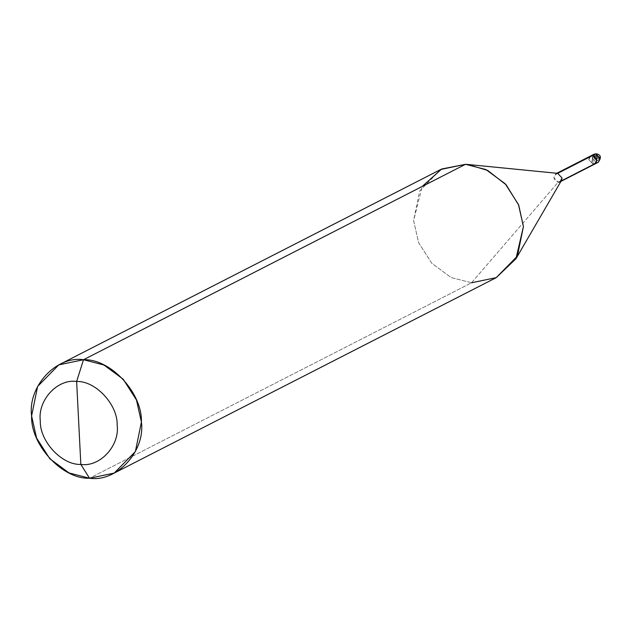 <?xml version="1.0" encoding="UTF-8"?>
<svg xmlns="http://www.w3.org/2000/svg" width="632" height="632" viewBox="0 0 632 632"><rect width="100%" height="100%" fill="white"/><g stroke="black" fill="none" stroke-linecap="round" stroke-linejoin="round"><path stroke-width="0.47" stroke-dasharray="3.16 2.37" d="M594.981 163.972L593.124 164.36L592.903 159.912L593.124 164.36L596.363 162.701L592.026 158.032L594.064 154.2L592.026 158.032L596.363 162.701L598.22 162.313L596.363 162.701L596.94 160.883C593.298 158.719 593.195 156.744 596.64 154.966L596.94 160.883C593.298 158.719 593.195 156.744 596.64 154.966L595.913 153.813L596.64 154.966C600.282 157.131 600.376 159.106 596.94 160.883C600.376 159.106 600.282 157.131 596.64 154.966L596.94 160.883L596.363 162.701L593.124 164.36L592.682 155.472L593.124 164.36L588.787 159.683L589.435 157.131L588.787 159.683L593.124 164.36L588.787 159.683L590.825 155.851L588.787 159.683L593.124 164.36L558.167 182.245L471.519 282.788L89.507 478.227L471.519 282.788L451.098 277.519L431.814 263.307L418.574 242.554L413.612 220.536L422.231 186.448M557.716 173.358L557.716 173.358C552.55 176.028 552.7 178.99 558.167 182.245L553.822 177.576L555.86 173.745L557.716 173.358L469.947 164.739L557.716 173.358M561.5 180.436L558.167 182.245L471.519 282.788L496.199 277.661M593.124 164.36L558.167 182.245M440.836 169.431L419.632 190.99L413.612 220.536L418.574 242.554L431.814 263.307L451.098 277.519L471.519 282.788M596.782 157.881L593.78 157.763L592.437 158.411L591.441 163.886M560.015 181.858L560.947 181.376M555.86 173.745L556.8 173.263"/><path stroke-width="0.95" d="M593.124 164.36C598.291 161.681 598.141 158.727 592.682 155.472L590.825 155.851L592.682 155.472C598.141 158.727 598.291 161.681 593.124 164.36L594.981 163.972L597.019 160.141L592.682 155.472L589.435 157.131L596.253 153.845M598.22 162.313L600.258 158.482L595.913 153.813L600.258 158.482L598.22 162.313C601.648 157.431 600.937 154.587 596.071 153.774L594.064 154.2L595.913 153.813L592.682 155.472L597.019 160.141L594.981 163.972L598.22 162.313M471.519 282.788L496.286 277.614L515.973 258.725L523.422 226.556L518.722 205.179L506.177 184.844L487.707 170.442L467.759 164.478L465.515 164.304L83.503 359.734C56.201 355.595 27.658 386.523 31.6 415.967C30.628 445.141 62.473 479.38 89.507 478.227L69.086 472.957L49.802 458.737L36.561 437.984L31.6 415.967L37.62 386.428L58.823 364.869L83.503 359.734L76.63 381.483C57.52 378.592 37.541 400.238 40.298 420.849C39.618 441.27 61.912 465.239 80.833 464.425C99.943 467.325 119.922 445.678 117.165 425.067C117.844 404.646 95.55 380.677 76.63 381.483C95.55 380.677 117.844 404.646 117.165 425.067C119.922 445.678 99.943 467.325 80.833 464.425L89.507 478.227C116.802 482.366 145.344 451.438 141.41 421.994C142.374 392.82 110.529 358.581 83.503 359.734L76.63 381.483L80.833 464.425C61.912 465.239 39.618 441.27 40.298 420.849C37.541 400.238 57.52 378.592 76.63 381.483L80.833 464.425L89.507 478.227L114.187 473.092L135.39 451.532L141.41 421.994L136.449 399.977L123.208 379.224L103.925 365.004L83.503 359.734L465.515 164.304L469.947 164.739L465.515 164.304L485.937 169.574L505.221 183.786L518.461 204.539L523.422 226.556L517.403 256.102L496.199 277.661L114.187 473.092M558.167 182.245L560.015 181.858L562.053 178.026L557.716 173.358L592.682 155.472L557.716 173.358L562.053 178.026L561.5 180.436L515.973 258.725M422.231 186.448L441.705 168.997L465.515 164.304L440.836 169.431L58.823 364.869M596.79 157.968C603.789 158.806 597.54 155.851 594.364 155.938M556.8 173.263L594.064 154.2L596.071 153.774M560.947 181.376L594.981 163.972M467.759 164.478L557.882 173.373"/></g></svg>
